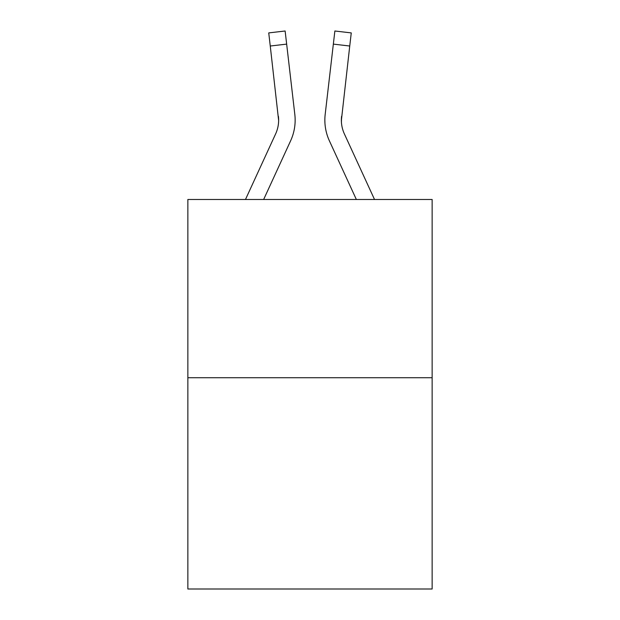 <?xml version="1.0" encoding="UTF-8"?>
<svg xmlns="http://www.w3.org/2000/svg" width="620" height="620" viewBox="0 0 620 620"><rect width="100%" height="100%" fill="white"/><g stroke="black" fill="none" stroke-linecap="round" stroke-linejoin="round"><path stroke-width="0.93" d="M432.14 377.735L432.14 199.485L187.86 199.485L187.86 589L432.14 589L432.14 377.735L187.86 377.735M263.647 199.485L290.617 140.81A49.515 49.515 0 0 0 294.818 114.421L286.657 44.113L270.258 46.02L268.739 32.907L285.13 31L286.657 44.113M245.481 199.485L275.621 133.912A33.007 33.007 0 0 0 278.636 120.52L270.258 46.02M295.143 120.606L295.135 121.016M294.585 112.437L294.818 114.421M341.419 122.07L341.581 116.32A33.007 33.007 0.4 0 0 344.379 133.912L374.519 199.485L344.379 133.912A33.007 33.007 0 0 1 341.364 120.513L349.742 46.02L333.343 44.113L334.87 31L351.261 32.907L349.742 46.02M356.353 199.485L329.383 140.81A49.515 49.515 0.4 0 1 325.182 114.421L333.343 44.113M275.621 133.912A33.007 33.007 0 0 0 278.636 120.528A33.007 33.007 0 0 1 275.621 133.912A33.007 33.007 0 0 0 278.636 120.528A33.007 33.007 0 0 1 275.621 133.912A33.007 33.007 0 0 0 278.636 120.528A33.007 33.007 0 0 1 275.621 133.912A33.007 33.007 0 0 0 278.636 120.528A33.007 33.007 0 0 1 275.621 133.912A33.007 33.007 0 0 0 278.636 120.528A33.007 33.007 0 0 1 275.621 133.912A33.007 33.007 0 0 0 278.636 120.528A33.007 33.007 0 0 1 275.621 133.912A33.007 33.007 0 0 0 278.636 120.528A33.007 33.007 0 0 1 275.621 133.912A33.007 33.007 0 0 0 278.636 120.528A33.007 33.007 0 0 1 275.621 133.912A33.007 33.007 0 0 0 278.636 120.528A33.007 33.007 0 0 1 275.621 133.912A33.007 33.007 0 0 0 278.636 120.528A33.007 33.007 0 0 1 275.621 133.912A33.007 33.007 0 0 0 278.636 120.528A33.007 33.007 0 0 1 275.621 133.912A33.007 33.007 0 0 0 278.636 120.528L278.419 116.32A33.007 33.007 0 0 1 275.621 133.912M341.364 120.528L341.581 116.32L341.364 120.528M324.857 120.606L324.942 123.047L324.857 120.606M325.182 114.421L325.415 112.437M268.739 32.907L285.13 31M334.87 31L351.261 32.907"/></g></svg>
